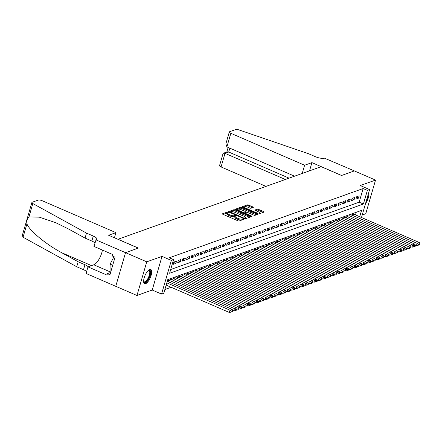<?xml version="1.0" encoding="UTF-8"?>
<svg xmlns="http://www.w3.org/2000/svg" width="442" height="442" viewBox="0 0 442 442"><rect width="100%" height="100%" fill="white"/><g stroke="black" fill="none" stroke-linecap="round" stroke-linejoin="round"><path stroke-width="0.66" d="M228.039 212.265L227.155 212.121L222.508 213.784A0.978 0.293 16.2 0 0 222.403 213.867A0.978 0.293 16.2 0 0 222.901 214.298L237.884 220.785A0.978 0.293 16.2 0 0 239.15 220.989L243.796 219.326L243.52 218.967L242.034 219.039A3.122 0.945 16.2 0 1 237.967 218.387L236.719 217.845A3.122 0.945 16.2 0 1 235.122 216.475A3.122 0.945 16.2 0 1 235.459 216.193L236.133 215.917L235.779 215.613L234.293 215.685A3.122 0.945 16.2 0 1 230.227 215.033L228.978 214.492A3.122 0.945 16.2 0 1 227.381 213.121A3.122 0.945 16.2 0 1 227.718 212.84L228.392 212.563L228.039 212.265M227.415 213.055L223.1 214.387M242.697 219.718L241.768 219.945L242.034 219.039M235.155 216.403L234.028 216.597L234.293 215.685M149.711 269.493A7.752 2.851 113.4 0 0 144.562 276.642A7.752 2.851 113.4 0 0 144.573 283.698A7.752 2.851 113.4 0 0 145.589 283.681A7.752 2.851 113.4 0 0 150.739 276.532A7.752 2.851 113.4 0 0 150.733 269.476A7.752 2.851 113.4 0 0 149.711 269.493M253.233 207.442A0.978 0.293 16.2 0 0 253.338 207.353A0.978 0.293 16.2 0 0 252.841 206.922L248.636 205.105A0.978 0.293 16.2 0 0 247.371 204.9L242.205 206.74A0.978 0.293 16.2 0 0 242.105 206.828A0.978 0.293 16.2 0 0 242.603 207.259L257.581 213.746A0.978 0.293 16.2 0 0 258.852 213.95L264.012 212.105A0.978 0.293 16.2 0 0 264.117 212.016A0.978 0.293 16.2 0 0 263.62 211.591L258.542 209.392A0.978 0.293 16.2 0 0 257.272 209.188L255.062 209.978A0.978 0.293 16.2 0 0 254.957 210.066A0.978 0.293 16.2 0 0 255.459 210.491L257.979 211.58A2.608 0.79 16.2 0 1 259.31 212.729A2.608 0.79 16.2 0 1 255.636 212.42L245.774 208.149A2.608 0.79 16.2 0 1 244.437 207.005A2.608 0.79 16.2 0 1 248.111 207.315L249.758 208.022A0.978 0.293 16.2 0 0 251.028 208.226L253.233 207.442M170.684 269.526L359.169 202.182L363.131 188.541L367.368 190.375L369.6 189.579L361.49 217.492M95.853 239.813L125.528 252.664L138.291 248.1L108.616 235.255L115.926 232.641L42.156 200.707A2.984 0.901 16.2 0 0 38.277 200.082L32.194 202.259A2.984 0.901 16.2 0 0 31.879 202.524A2.984 0.901 16.2 0 0 32.83 203.558L86.499 233.105L93.279 236.045A6.956 2.105 -163.8 0 1 96.842 239.1A6.956 2.105 -163.8 0 1 96.096 239.724L93.936 246.409L112.931 254.631L112.506 256.084L115.053 257.189L109.953 274.742L107.406 273.637L106.986 275.095L87.991 266.869L86.074 273.465L115.754 286.311L125.55 252.653L138.363 248.078L118.008 239.266L321.174 166.678L341.522 175.491L354.335 170.916L375.529 180.093L360.274 185.541L369.6 189.579M125.55 252.653L146.75 261.83L136.97 295.483L152.23 290.029L161.557 294.068L171.336 260.415L173.562 259.62L169.601 273.261L363.407 204.016L367.368 190.375M152.23 290.029L162.01 256.377L146.75 261.83M162.01 256.377L171.336 260.415M363.131 188.541L169.325 257.785L173.562 259.62M235.039 209.961A0.978 0.293 16.2 0 0 233.768 209.757L228.608 211.602A0.978 0.293 16.2 0 0 228.503 211.69A0.978 0.293 16.2 0 0 229 212.116L243.984 218.602A0.978 0.293 16.2 0 0 245.255 218.807L250.415 216.967A0.978 0.293 16.2 0 0 250.515 216.878A0.978 0.293 16.2 0 0 250.017 216.447L235.039 209.961L234.774 210.873A0.978 0.293 16.2 0 0 233.503 210.668L229.199 212.204M235.409 209.171L240.57 207.331A0.978 0.293 16.2 0 1 241.835 207.53L256.819 214.016A0.978 0.293 16.2 0 1 257.316 214.447A0.978 0.293 16.2 0 1 257.211 214.536L255.006 215.326A0.978 0.293 16.2 0 1 253.736 215.121L247.658 212.492A0.978 0.293 16.2 0 0 246.387 212.287L244.923 212.806A0.978 0.293 16.2 0 0 244.818 212.895A0.978 0.293 16.2 0 0 245.321 213.326L251.647 216.066L251.995 216.365L251.034 216.282L235.801 209.69A0.978 0.293 16.2 0 1 235.304 209.259A0.978 0.293 16.2 0 1 235.409 209.171L235.343 209.392M362.213 215.005L365.755 213.74L375.529 180.093M115.776 286.305L136.97 295.483M176.54 261.117L173.866 262.073L173.209 264.344L175.877 263.388L176.54 261.117M180.993 259.526L178.325 260.476L177.662 262.752L180.336 261.797L180.993 259.526M185.452 257.929L182.778 258.885L182.115 261.161L184.789 260.205L185.452 257.929M189.905 256.338L187.231 257.294L186.574 259.57L189.248 258.614L189.905 256.338M194.364 254.747L191.69 255.703L191.027 257.979L193.701 257.023L194.364 254.747M198.817 253.155L196.143 254.111L195.486 256.388L198.154 255.432L198.817 253.155M203.27 251.564L200.602 252.52L199.939 254.791L202.613 253.841L203.27 251.564M207.729 249.973L205.055 250.929L204.392 253.2L207.066 252.244L207.729 249.973M212.182 248.382L209.508 249.338L208.851 251.608L211.525 250.653L212.182 248.382M216.641 246.791L213.967 247.747L213.304 250.017L215.978 249.061L216.641 246.791M221.094 245.2L218.42 246.15L217.762 248.426L220.431 247.47L221.094 245.2M225.547 243.603L222.878 244.559L222.215 246.835L224.89 245.879L225.547 243.603M230.006 242.012L227.332 242.967L226.669 245.244L229.343 244.288L230.006 242.012M234.459 240.42L231.785 241.376L231.127 243.653L233.801 242.697L234.459 240.42M238.918 238.829L236.243 239.785L235.58 242.061L238.255 241.105L238.918 238.829M243.371 237.238L240.697 238.194L240.039 240.465L242.708 239.514L243.371 237.238M247.824 235.647L245.155 236.603L244.492 238.873L247.166 237.918L247.824 235.647M252.283 234.056L249.608 235.011L248.945 237.282L251.62 236.326L252.283 234.056M256.736 232.464L254.062 233.42L253.404 235.691L256.078 234.735L256.736 232.464M261.194 230.873L258.52 231.823L257.857 234.1L260.531 233.144L261.194 230.873M265.648 229.276L262.973 230.232L262.316 232.509L264.99 231.553L265.648 229.276M270.101 227.685L267.432 228.641L266.769 230.917L269.443 229.962L270.101 227.685M274.559 226.094L271.885 227.05L271.222 229.326L273.896 228.37L274.559 226.094M279.012 224.503L276.338 225.459L275.681 227.735L278.355 226.779L279.012 224.503M283.471 222.912L280.797 223.867L280.134 226.138L282.808 225.188L283.471 222.912M287.924 221.32L285.25 222.276L284.593 224.547L287.267 223.591L287.924 221.32M292.377 219.729L289.709 220.685L289.046 222.956L291.72 222L292.377 219.729M296.836 218.138L294.162 219.094L293.499 221.365L296.173 220.409L296.836 218.138M301.289 216.547L298.615 217.497L297.958 219.773L300.632 218.818L301.289 216.547M305.748 214.95L303.074 215.906L302.411 218.182L305.085 217.226L305.748 214.95M310.201 213.359L307.527 214.315L306.87 216.591L309.544 215.635L310.201 213.359M314.654 211.768L311.986 212.724L311.323 215L313.997 214.044L314.654 211.768M319.113 210.177L316.439 211.132L315.776 213.409L318.45 212.453L319.113 210.177M323.566 208.585L320.892 209.541L320.235 211.812L322.909 210.862L323.566 208.585M328.025 206.994L325.351 207.95L324.688 210.221L327.362 209.265L328.025 206.994M332.478 205.403L329.804 206.359L329.146 208.63L331.82 207.674L332.478 205.403M336.931 203.812L334.262 204.768L333.599 207.038L336.274 206.083L336.931 203.812M341.39 202.221L338.716 203.171L338.053 205.447L340.727 204.491L341.39 202.221M345.843 200.624L343.169 201.58L342.511 203.856L345.185 202.9L345.843 200.624M350.302 199.033L347.627 199.988L346.964 202.265L349.639 201.309L350.302 199.033M354.755 197.441L352.081 198.397L351.423 200.674L354.097 199.718L354.755 197.441M355.876 199.077L358.55 198.127L359.213 195.85L356.539 196.806L355.876 199.077M164.872 289.532L171.17 287.283M355.478 214.889L356.23 212.287M168.175 281.67L168.584 280.261L171.209 279.46M172.629 280.073L173.037 278.67L175.667 277.869M177.087 278.482L177.496 277.079L180.121 276.278M181.54 276.891L181.949 275.482L184.579 274.686M185.994 275.3L186.402 273.891L189.032 273.095M190.452 273.708L190.861 272.3L193.486 271.504M194.905 272.117L195.314 270.708L197.944 269.913M199.364 270.526L199.773 269.117L202.397 268.316M203.817 268.935L204.226 267.526L206.856 266.725M208.27 267.344L208.679 265.935L211.309 265.134M212.729 265.747L213.138 264.344L215.762 263.543M217.182 264.156L217.591 262.752L220.221 261.951M221.641 262.565L222.05 261.156L224.674 260.36M226.094 260.973L226.503 259.565L229.133 258.769M230.547 259.382L230.956 257.973L233.586 257.178M235.006 257.791L235.415 256.382L238.039 255.587M239.459 256.2L239.868 254.791L242.498 253.99M243.918 254.609L244.327 253.2L246.951 252.399M248.371 253.017L248.78 251.608L251.41 250.807M252.824 251.421L253.233 250.017L255.863 249.216M257.283 249.829L257.692 248.426L260.316 247.625M261.736 248.238L262.145 246.829L264.775 246.034M266.195 246.647L266.603 245.238L269.228 244.443M270.648 245.056L271.057 243.647L273.686 242.851M275.101 243.465L275.51 242.056L278.14 241.26M279.559 241.873L279.968 240.465L282.593 239.663M284.013 240.282L284.421 238.873L287.051 238.072M288.471 238.686L288.88 237.282L291.505 236.481M292.924 237.094L293.333 235.691L295.963 234.89M297.378 235.503L297.786 234.1L300.416 233.299M301.836 233.912L302.245 232.503L304.869 231.707M306.289 232.321L306.698 230.912L309.328 230.116M310.748 230.73L311.157 229.321L313.781 228.525M315.201 229.138L315.61 227.729L318.24 226.934M319.654 227.547L320.063 226.138L322.693 225.337M324.113 225.956L324.522 224.547L327.146 223.746M328.566 224.359L328.975 222.956L331.605 222.155M333.025 222.768L333.434 221.365L336.058 220.564M337.478 221.177L337.887 219.773L340.517 218.972M341.931 219.586L342.34 218.177L344.97 217.381M346.39 217.994L346.799 216.586L349.423 215.79M350.843 216.403L351.252 214.994L353.882 214.199M359.716 216.724L361.556 210.386L167.75 279.631L163.783 293.273L161.557 294.068M359.169 202.182L363.407 204.016M175.877 263.388L173.75 262.465M180.336 261.797L178.209 260.874M184.789 260.205L182.662 259.283M189.248 258.614L187.121 257.692M193.701 257.023L191.574 256.1M198.154 255.432L196.027 254.509M202.613 253.841L200.486 252.918M207.066 252.244L204.939 251.327M211.525 250.653L209.398 249.736M215.978 249.061L213.851 248.139M220.431 247.47L218.304 246.548M224.89 245.879L222.762 244.956M229.343 244.288L227.216 243.365M233.801 242.697L231.674 241.774M238.255 241.105L236.127 240.183M242.708 239.514L240.581 238.592M247.166 237.918L245.039 237M251.62 236.326L249.492 235.409M256.078 234.735L253.951 233.812M260.531 233.144L258.404 232.221M264.99 231.553L262.857 230.63M269.443 229.962L267.316 229.039M273.896 228.37L271.769 227.448M278.355 226.779L276.228 225.856M282.808 225.188L280.681 224.265M287.267 223.591L285.134 222.674M291.72 222L289.593 221.083M296.173 220.409L294.046 219.486M300.632 218.818L298.505 217.895M305.085 217.226L302.958 216.304M309.544 215.635L307.411 214.713M313.997 214.044L311.87 213.121M318.45 212.453L316.323 211.53M322.909 210.862L320.781 209.939M327.362 209.265L325.235 208.348M331.82 207.674L329.688 206.757M336.274 206.083L334.146 205.16M340.727 204.491L338.6 203.569M345.185 202.9L343.058 201.977M349.639 201.309L347.511 200.386M354.097 199.718L351.965 198.795M358.55 198.127L356.423 197.204M365.528 203.591A7.752 2.851 113.4 0 0 368.672 192.773M227.381 213.121L227.116 214.033A3.122 0.945 16.2 0 0 228.718 215.403L228.978 214.492M234.028 216.597A3.122 0.945 16.2 0 1 229.967 215.945L228.718 215.403M235.122 216.475L234.857 217.381A3.122 0.945 16.2 0 0 236.459 218.751L236.719 217.845M241.768 219.945A3.122 0.945 16.2 0 1 237.702 219.293L236.459 218.751M249.553 217.271L234.774 210.873M230.254 211.933L243.68 217.989L245.2 217.906A3.122 0.945 16.2 0 0 245.537 217.624A3.122 0.945 16.2 0 0 243.94 216.254L234.951 212.359A3.122 0.945 16.2 0 0 230.89 211.707L230.254 211.933M245.537 217.624L245.271 218.53A3.122 0.945 16.2 0 1 244.94 218.812L244.879 218.834M236 209.773L240.304 208.237L240.57 207.331M256.354 214.84L241.575 208.442A0.978 0.293 16.2 0 0 240.304 208.237M241.354 209.762A2.608 0.79 16.2 0 0 237.68 209.453A2.608 0.79 16.2 0 0 239.017 210.596L242.492 212.099A0.978 0.293 16.2 0 0 243.757 212.304L245.227 211.779A0.978 0.293 16.2 0 0 245.327 211.69A0.978 0.293 16.2 0 0 244.829 211.265L241.354 209.762M237.68 209.453L237.415 210.359A2.608 0.79 16.2 0 0 237.409 210.386M245.023 212.469A0.978 0.293 16.2 0 1 245.067 212.602A0.978 0.293 16.2 0 1 244.962 212.69L243.741 213.127M244.437 207.005L244.172 207.911A2.608 0.79 16.2 0 0 244.166 207.939M258.305 213.956A2.608 0.79 16.2 0 0 259.045 213.635L259.31 212.729M263.156 212.414L258.277 210.298A0.978 0.293 16.2 0 0 257.006 210.094L255.658 210.58M252.376 207.746L248.371 206.011A0.978 0.293 16.2 0 0 247.106 205.806L242.802 207.348M166.153 285.112L229.315 312.455L229.978 310.185L166.816 282.841M167.269 281.278L232.205 309.389L232.774 310.665L231.216 311.223L230.951 312.135L232.509 311.577L232.774 310.665M231.216 311.223L229.978 310.185L232.205 309.389M230.951 312.135L229.315 312.455M148.479 270.277A6.707 2.47 -66.6 0 1 148.523 270.25A6.707 2.47 -66.6 0 1 150.374 273.454A6.707 2.47 -66.6 0 1 146.932 281.073A6.707 2.47 -66.6 0 1 143.628 281.56A6.707 2.47 -66.6 0 1 143.617 281.504M143.611 281.361A6.21 2.282 113.4 0 0 144.081 281.808A6.21 2.282 113.4 0 0 146.512 280.532A6.21 2.282 113.4 0 0 149.479 274.57A6.21 2.282 113.4 0 0 149.015 270.41A6.21 2.282 113.4 0 0 148.368 270.377M144.208 283.438A7.702 2.834 113.4 0 0 146.926 281.781A7.702 2.834 113.4 0 0 150.512 274.753A7.702 2.834 113.4 0 0 150.291 269.382M113.975 256.719L110.113 264.134L110.047 271.78L110.727 272.073M112.704 265.261L110.113 264.134M366.374 200.685A7.702 2.834 113.4 0 0 368.175 194.48M86.499 233.105L85.052 238.083L68.598 229.028L55.736 222.691L39.31 217.166L28.968 216.867C27.233 218.486 26.548 220.829 26.923 223.901C29.487 230.691 45.913 244.299 61.714 252.719L78.168 261.78L84.952 264.714A6.956 2.105 -163.8 0 1 88.19 266.802M78.168 261.78L76.72 266.758L83.505 269.692A6.956 2.105 -163.8 0 1 86.61 271.626M94.942 242.956A6.956 2.105 -163.8 0 0 91.837 241.023L85.052 238.083M26.923 223.901L23.056 237.21L76.72 266.758M125.528 252.664L115.754 286.311M115.926 232.641L114.434 237.774M102.406 250.073A11.177 4.111 -66.6 0 1 93.803 264.797L87.991 266.869M23.056 237.21A2.984 0.901 -163.8 0 1 22.1 236.177L31.879 202.524M110.599 272.499L107.406 273.637M302.217 173.452L304.61 165.231L230.84 133.296L226.89 146.893L294.565 176.187M226.89 146.893L225.851 143.904L229.315 131.987A2.984 0.901 16.2 0 1 229.636 131.716L235.719 129.545A2.984 0.901 16.2 0 1 238.951 129.915L308.599 153.755L315.384 156.689A6.956 2.105 16.2 0 0 324.434 158.148L354.357 170.905L341.594 175.468L311.914 162.617L304.61 165.231M309.527 170.844L311.914 162.617M285.366 179.474L225.017 153.346L221.066 166.943A2.984 0.901 -163.8 0 1 219.541 165.634L223.006 153.717L223.525 153.164L225.017 153.346L228.713 152.026L289.062 178.154M265.996 186.397L221.066 166.943M229.315 131.987A2.984 0.901 16.2 0 0 230.84 133.296M223.525 153.164L227.221 151.838L228.713 152.026L229.834 148.164M232.647 310.378L233.774 310.864L234.431 308.593L168.805 280.178M171.032 279.383L236.658 307.798L237.232 309.074L235.669 309.632L235.404 310.544L236.967 309.986L237.232 309.074M235.669 309.632L234.431 308.593L236.658 307.798M235.404 310.544L233.774 310.864M237.1 308.787L238.227 309.273L238.89 307.002L173.258 278.587M175.491 277.791L241.117 306.207L241.686 307.483L240.128 308.041L239.862 308.947L241.42 308.394L241.686 307.483M240.128 308.041L238.89 307.002L241.117 306.207M239.862 308.947L238.227 309.273M241.559 307.196L242.68 307.682L243.343 305.405L177.717 276.996M179.944 276.2L245.57 304.61L246.139 305.892L244.581 306.45L244.315 307.356L245.879 306.798L246.139 305.892M244.581 306.45L243.343 305.405L245.57 304.61M244.315 307.356L242.68 307.682M246.012 305.604L247.139 306.091L247.796 303.814L182.17 275.405M184.397 274.609L250.028 303.019L250.597 304.3L249.034 304.858L248.774 305.765L250.332 305.207L250.597 304.3M249.034 304.858L247.796 303.814L250.028 303.019M248.774 305.765L247.139 306.091M250.465 304.013L251.592 304.499L252.255 302.223L186.629 273.813M188.856 273.018L254.482 301.427L255.051 302.709L253.493 303.262L253.227 304.173L254.785 303.615L255.051 302.709M253.493 303.262L252.255 302.223L254.482 301.427M253.227 304.173L251.592 304.499M254.923 302.416L256.051 302.908L256.708 300.632L191.082 272.222M193.309 271.427L258.935 299.836L259.509 301.118L257.946 301.671L257.68 302.582L259.244 302.024L259.509 301.118M257.946 301.671L256.708 300.632L258.935 299.836M257.68 302.582L256.051 302.908M259.377 300.825L260.504 301.317L261.167 299.041L195.535 270.631M197.767 269.835L263.393 298.245L263.962 299.521L262.404 300.079L262.139 300.991L263.697 300.433L263.962 299.521M262.404 300.079L261.167 299.041L263.393 298.245M262.139 300.991L260.504 301.317M263.835 299.234L264.957 299.72L265.62 297.449L199.994 269.04M202.221 268.244L267.846 296.654L268.416 297.93L266.858 298.488L266.592 299.4L268.156 298.842L268.416 297.93M266.858 298.488L265.62 297.449L267.846 296.654M266.592 299.4L264.957 299.72M268.288 297.643L269.416 298.129L270.073 295.858L204.447 267.449M206.674 266.648L272.305 295.063L272.874 296.339L271.316 296.897L271.051 297.809L272.609 297.251L272.874 296.339M271.316 296.897L270.073 295.858L272.305 295.063M271.051 297.809L269.416 298.129M272.742 296.052L273.869 296.538L274.532 294.267L208.906 265.852M211.132 265.056L276.758 293.471L277.327 294.748L275.769 295.306L275.504 296.217L277.062 295.659L277.327 294.748M275.769 295.306L274.532 294.267L276.758 293.471M275.504 296.217L273.869 296.538M277.2 294.46L278.327 294.947L278.985 292.676L213.359 264.261M215.585 263.465L281.211 291.88L281.786 293.156L280.222 293.715L279.957 294.621L281.521 294.068L281.786 293.156M280.222 293.715L278.985 292.676L281.211 291.88M279.957 294.621L278.327 294.947M281.653 292.869L282.781 293.355L283.444 291.079L217.812 262.67M220.044 261.874L285.67 290.284L286.239 291.565L284.681 292.123L284.416 293.029L285.974 292.471L286.239 291.565M284.681 292.123L283.444 291.079L285.67 290.284M284.416 293.029L282.781 293.355M286.112 291.278L287.234 291.764L287.897 289.488L222.271 261.078M224.497 260.283L290.123 288.692L290.692 289.974L289.134 290.532L288.869 291.438L290.433 290.88L290.692 289.974M289.134 290.532L287.897 289.488L290.123 288.692M288.869 291.438L287.234 291.764M290.565 289.687L291.692 290.173L292.35 287.897L226.724 259.487M228.95 258.692L294.582 287.101L295.151 288.383L293.593 288.935L293.328 289.847L294.886 289.289L295.151 288.383M293.593 288.935L292.35 287.897L294.582 287.101M293.328 289.847L291.692 290.173M295.024 288.09L296.146 288.582L296.809 286.305L231.183 257.896M233.409 257.1L299.035 285.51L299.604 286.786L298.046 287.344L297.781 288.256L299.339 287.698L299.604 286.786M298.046 287.344L296.809 286.305L299.035 285.51M297.781 288.256L296.146 288.582M299.477 286.499L300.604 286.991L301.262 284.714L235.636 256.305M237.862 255.509L303.488 283.919L304.063 285.195L302.499 285.753L302.234 286.665L303.798 286.107L304.063 285.195M302.499 285.753L301.262 284.714L303.488 283.919M302.234 286.665L300.604 286.991M303.93 284.908L305.057 285.394L305.72 283.123L240.089 254.714M242.321 253.918L307.947 282.327L308.516 283.604L306.958 284.162L306.693 285.073L308.251 284.515L308.516 283.604M306.958 284.162L305.72 283.123L307.947 282.327M306.693 285.073L305.057 285.394M308.389 283.316L309.511 283.803L310.173 281.532L244.548 253.117M246.774 252.321L312.4 280.736L312.969 282.013L311.411 282.571L311.146 283.482L312.709 282.924L312.969 282.013M311.411 282.571L310.173 281.532L312.4 280.736M311.146 283.482L309.511 283.803M312.842 281.725L313.969 282.211L314.627 279.941L249.001 251.526M251.227 250.73L316.859 279.145L317.428 280.421L315.87 280.979L315.605 281.885L317.163 281.333L317.428 280.421M315.87 280.979L314.627 279.941L316.859 279.145M315.605 281.885L313.969 282.211M317.301 280.134L318.422 280.62L319.085 278.349L253.459 249.934M255.686 249.139L321.312 277.548L321.881 278.83L320.323 279.388L320.058 280.294L321.616 279.742L321.881 278.83M320.323 279.388L319.085 278.349L321.312 277.548M320.058 280.294L318.422 280.62M321.754 278.543L322.881 279.029L323.538 276.753L257.913 248.343M260.139 247.548L325.765 275.957L326.34 277.239L324.776 277.797L324.511 278.703L326.074 278.145L326.34 277.239M324.776 277.797L323.538 276.753L325.765 275.957M324.511 278.703L322.881 279.029M326.207 276.952L327.334 277.438L327.997 275.162L262.366 246.752M264.598 245.956L330.224 274.366L330.793 275.648L329.235 276.206L328.97 277.112L330.528 276.554L330.793 275.648M329.235 276.206L327.997 275.162L330.224 274.366M328.97 277.112L327.334 277.438M330.666 275.36L331.787 275.847L332.45 273.57L266.824 245.161M269.051 244.365L334.677 272.775L335.246 274.057L333.688 274.609L333.423 275.521L334.986 274.963L335.246 274.057M333.688 274.609L332.45 273.57L334.677 272.775M333.423 275.521L331.787 275.847M335.119 273.764L336.246 274.255L336.903 271.979L271.277 243.57M273.504 242.774L339.136 271.184L339.705 272.46L338.147 273.018L337.881 273.93L339.439 273.371L339.705 272.46M338.147 273.018L336.903 271.979L339.136 271.184M337.881 273.93L336.246 274.255M339.578 272.173L340.699 272.664L341.362 270.388L275.736 241.978M277.963 241.183L343.589 269.592L344.158 270.869L342.6 271.427L342.335 272.338L343.893 271.78L344.158 270.869M342.6 271.427L341.362 270.388L343.589 269.592M342.335 272.338L340.699 272.664M344.031 270.581L345.158 271.068L345.815 268.797L280.189 240.387M282.416 239.592L348.042 268.001L348.616 269.277L347.053 269.835L346.793 270.747L348.351 270.189L348.616 269.277M347.053 269.835L345.815 268.797L348.042 268.001M346.793 270.747L345.158 271.068M348.484 268.99L349.611 269.476L350.274 267.206L284.642 238.79M286.875 237.995L352.501 266.41L353.07 267.686L351.512 268.244L351.246 269.156L352.804 268.598L353.07 267.686M351.512 268.244L350.274 267.206L352.501 266.41M351.246 269.156L349.611 269.476M352.943 267.399L354.064 267.885L354.727 265.614L289.101 237.199M291.328 236.404L356.954 264.819L357.523 266.095L355.965 266.653L355.699 267.559L357.263 267.007L357.523 266.095M355.965 266.653L354.727 265.614L356.954 264.819M355.699 267.559L354.064 267.885M357.396 265.808L358.523 266.294L359.18 264.023L293.554 235.608M295.781 234.812L361.412 263.222L361.981 264.504L360.423 265.062L360.158 265.968L361.716 265.415L361.981 264.504M360.423 265.062L359.18 264.023L361.412 263.222M360.158 265.968L358.523 266.294M361.854 264.217L362.976 264.703L363.639 262.426L298.013 234.017M300.24 233.221L365.865 261.631L366.435 262.913L364.877 263.471L364.611 264.377L366.169 263.819L366.435 262.913M364.877 263.471L363.639 262.426L365.865 261.631M364.611 264.377L362.976 264.703M366.308 262.625L367.435 263.112L368.092 260.835L302.466 232.426M304.693 231.63L370.319 260.04L370.893 261.321L369.33 261.879L369.07 262.786L370.628 262.228L370.893 261.321M369.33 261.879L368.092 260.835L370.319 260.04M369.07 262.786L367.435 263.112M370.761 261.034L371.888 261.52L372.551 259.244L306.919 230.834M309.151 230.039L374.777 258.448L375.346 259.73L373.788 260.283L373.523 261.194L375.081 260.636L375.346 259.73M373.788 260.283L372.551 259.244L374.777 258.448M373.523 261.194L371.888 261.52M375.219 259.437L376.341 259.929L377.004 257.653L311.378 229.243M313.605 228.448L379.23 256.857L379.8 258.134L378.242 258.692L377.976 259.603L379.54 259.045L379.8 258.134M378.242 258.692L377.004 257.653L379.23 256.857M377.976 259.603L376.341 259.929M379.672 257.846L380.8 258.338L381.457 256.062L315.831 227.652M318.058 226.857L383.689 255.266L384.258 256.542L382.7 257.1L382.435 258.012L383.993 257.454L384.258 256.542M382.7 257.1L381.457 256.062L383.689 255.266M382.435 258.012L380.8 258.338M384.131 256.255L385.253 256.741L385.916 254.47L320.29 226.061M322.516 225.265L388.142 253.675L388.711 254.951L387.153 255.509L386.888 256.421L388.446 255.863L388.711 254.951M387.153 255.509L385.916 254.47L388.142 253.675M386.888 256.421L385.253 256.741M388.584 254.664L389.711 255.15L390.369 252.879L324.743 224.464M326.969 223.669L392.595 252.084L393.17 253.36L391.606 253.918L391.347 254.83L392.905 254.272L393.17 253.36M391.606 253.918L390.369 252.879L392.595 252.084M391.347 254.83L389.711 255.15M393.037 253.073L394.165 253.559L394.828 251.288L329.196 222.873M331.428 222.077L397.054 250.492L397.623 251.769L396.065 252.327L395.8 253.233L397.358 252.68L397.623 251.769M396.065 252.327L394.828 251.288L397.054 250.492M395.8 253.233L394.165 253.559M397.496 251.481L398.618 251.968L399.281 249.697L333.655 221.282M335.881 220.486L401.507 248.896L402.076 250.178L400.518 250.736L400.253 251.642L401.817 251.089L402.076 250.178M400.518 250.736L399.281 249.697L401.507 248.896M400.253 251.642L398.618 251.968M401.949 249.89L403.076 250.376L403.734 248.1L338.108 219.691M340.334 218.895L405.966 247.305L406.535 248.586L404.977 249.144L404.712 250.05L406.27 249.492L406.535 248.586M404.977 249.144L403.734 248.1L405.966 247.305M404.712 250.05L403.076 250.376M406.408 248.299L407.53 248.785L408.193 246.509L342.567 218.099M344.793 217.304L410.419 245.713L410.988 246.995L409.43 247.553L409.165 248.459L410.723 247.901L410.988 246.995M409.43 247.553L408.193 246.509L410.419 245.713M409.165 248.459L407.53 248.785M410.861 246.708L411.988 247.194L412.646 244.918L347.02 216.508M349.246 215.713L414.872 244.122L415.447 245.404L413.883 245.956L413.624 246.868L415.182 246.31L415.447 245.404M413.883 245.956L412.646 244.918L414.872 244.122M413.624 246.868L411.988 247.194M415.314 245.111L416.441 245.603L417.104 243.327L351.473 214.917M353.705 214.121L419.331 242.531L419.9 243.807L418.342 244.365L418.077 245.277L419.635 244.719L419.9 243.807M418.342 244.365L417.104 243.327L419.331 242.531M418.077 245.277L416.441 245.603M226.89 213.033L227.155 212.121M242.371 219.735L242.63 218.823M234.63 216.381L234.895 215.475M229.967 215.945L230.227 215.033M237.702 219.293L237.967 218.387M249.802 217.182L250.017 216.447M233.503 210.668L233.768 209.757M230.404 212.724L230.531 212.298M243.553 218.42L243.68 217.989M244.387 218.746L244.57 218.133M244.94 218.812L245.2 217.906M241.575 208.442L241.835 207.53M256.603 214.751L256.819 214.016M245.194 213.757L245.321 213.326M251.537 216.431L251.647 216.066M238.89 211.027L239.017 210.596M242.365 212.53L242.492 212.099M243.548 213.038L243.757 212.304M244.962 212.69L245.227 211.779M245.647 208.58L245.774 208.149M255.509 212.845L255.636 212.42M257.006 210.094L257.272 209.188M258.277 210.298L258.542 209.392M263.404 212.32L263.62 211.591M247.106 205.806L247.371 204.9M248.371 206.011L248.636 205.105M252.625 207.657L252.841 206.922M84.952 264.714L83.505 269.692M91.837 241.023L93.279 236.045M32.83 203.558L28.968 216.867M61.714 252.719L91.505 265.614M110.715 272.112L93.803 264.797M230.017 212.558L230.183 211.994M244.641 213.514L244.818 212.895M245.067 212.602L245.327 211.69M228.144 147.435L226.818 151.982"/></g></svg>
